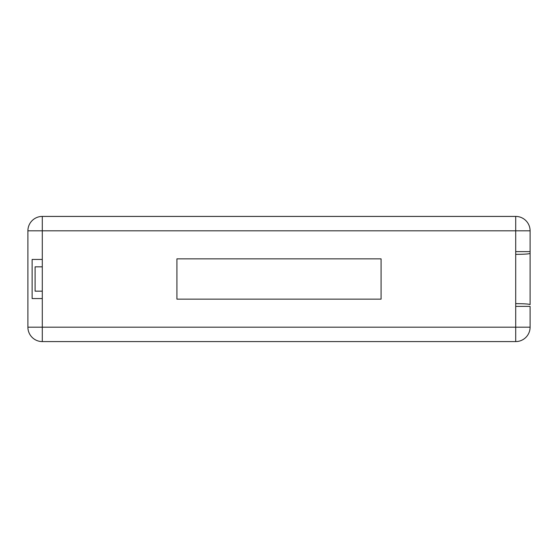 <?xml version="1.0" encoding="UTF-8"?>
<svg xmlns="http://www.w3.org/2000/svg" width="558" height="558" viewBox="0 0 558 558"><rect width="100%" height="100%" fill="white"/><g stroke="black" fill="none" stroke-linecap="round" stroke-linejoin="round"><path stroke-width="0.84" d="M42.296 216.42L42.296 230.817L515.704 230.817L515.704 251.623L530.1 251.623L530.1 304.626C529.228 304.026 524.429 303.698 515.704 303.643L515.704 254.357L515.704 303.643C524.429 303.698 529.228 304.026 530.1 304.626L530.1 253.374C529.228 253.974 524.429 254.302 515.704 254.357C524.429 254.302 529.228 253.974 530.1 253.374L530.1 230.817A14.396 14.396 0 0 0 515.704 216.42L42.296 216.42A14.396 14.396 0 0 0 27.9 230.817L27.9 327.183A14.396 14.396 0 0 0 42.296 341.58L42.296 298.558L32.127 298.558L32.127 259.442L42.296 259.442L42.296 230.817L27.9 230.817M35.098 291.164L35.098 266.836L42.296 266.836L35.098 266.836L35.098 291.164L42.296 291.164L35.098 291.164M381.086 299.144L381.086 258.856L176.914 258.856L176.914 299.144L381.086 299.144M515.704 306.377L530.1 306.377L530.1 327.183A14.396 14.396 0 0 1 515.704 341.58L42.296 341.58A14.396 14.396 0 0 1 27.9 327.183L515.704 327.183L515.704 251.623M42.296 298.558L42.296 259.442M530.1 230.817A14.396 14.396 0 0 0 515.704 216.42L515.704 230.817L530.1 230.817M515.704 341.58L515.704 327.183L530.1 327.183"/></g></svg>
